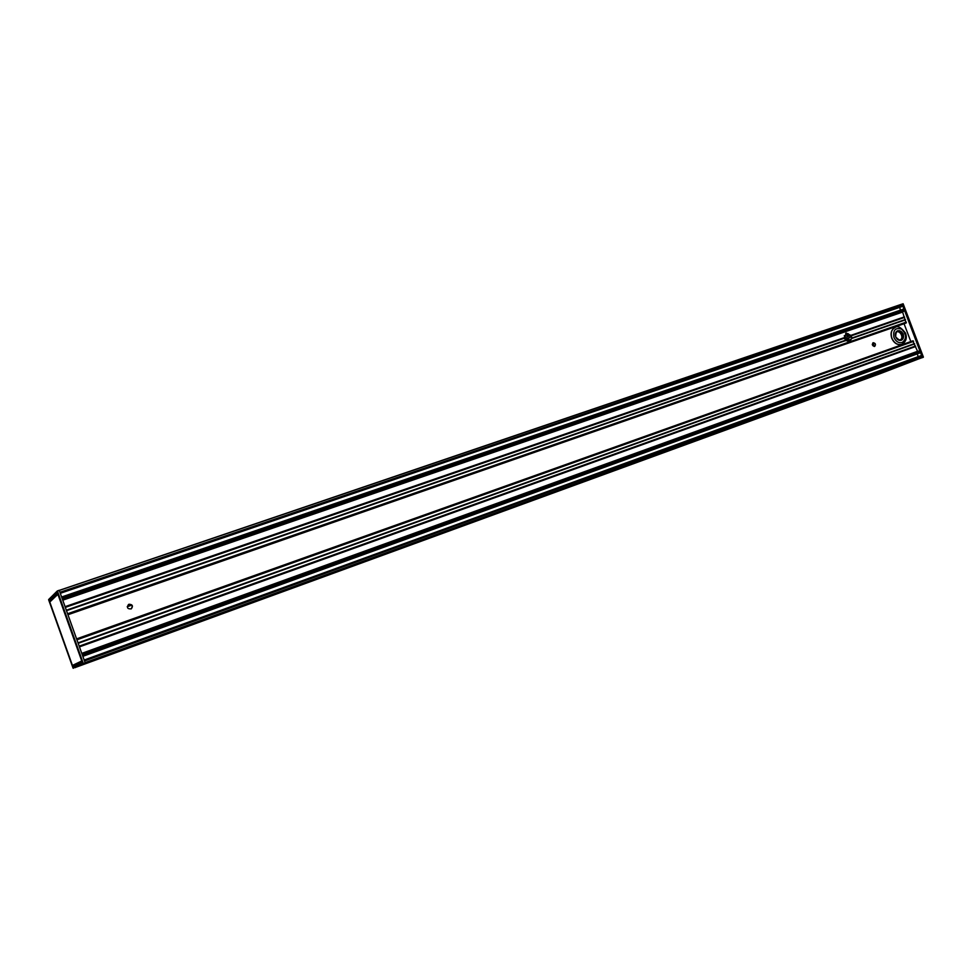 <?xml version="1.0" encoding="UTF-8"?>
<svg xmlns="http://www.w3.org/2000/svg" width="972" height="972" viewBox="0 0 972 972"><rect width="100%" height="100%" fill="white"/><g stroke="black" fill="none" stroke-linecap="round" stroke-linejoin="round"><path stroke-width="1.46" d="M903.037 303.726L923.388 357.076L880.535 373.527M922.367 357.477L880.839 373.418L76.193 667.157L880.839 373.418M901.955 304.127L59.243 590.381L901.153 304.394M921.116 355.594L84.163 660.037L921.104 355.594L921.857 356.117L920.29 351.973L82.486 655.359L85.159 662.819L83.373 663.657L57.457 591.11L59.183 590.283L57.287 590.988L48.734 599.469M59.268 590.454L902.174 304.272L902.624 305.487L902.393 306.411L60.288 593.309L902.393 306.411M85.159 662.819L75.051 667.679M846.005 340.686L848.592 339.872M848.532 340.285L846.053 340.722M895.649 336.847C900.594 342.144 903.17 341.233 903.389 334.125C898.456 328.815 895.88 329.727 895.649 336.847M903.182 334.198C904.033 337.065 903.438 339.07 901.372 340.224C898.942 340.844 897.047 339.714 895.674 336.847C894.823 333.991 895.419 331.987 897.46 330.832C899.89 330.188 901.797 331.306 903.182 334.198M901.931 344.258L901.858 344.282C897.557 345.388 894.191 343.383 891.749 338.28C890.243 333.226 891.3 329.666 894.908 327.613L894.981 327.588M903.462 309.12L61.613 597.002L903.486 309.108L904.203 309.618L902.624 305.487L59.924 592.288L82.486 655.359M899.683 307.334L900.449 310.153M81.867 653.634L918.637 351.123L81.867 653.634L918.637 351.123L920.241 351.852L904.252 309.74L902.599 312.073L906.111 323.008L67.919 614.632L906.22 322.862M904.057 323.725L910.837 341.561M912.781 340.953L917.653 351.487M82.426 655.189L920.29 351.973L920.071 352.872L82.839 656.331L920.059 352.872M917.216 353.905L918.224 356.651M902.113 304.127L903.158 303.811L923.388 357.076L922.331 357.647L923.303 357.271M61.929 597.902L904.252 309.74L61.989 598.072M84.491 660.984L921.857 356.117L922.319 357.332L85.086 662.637M82.341 662.248L72.779 666.743L82.28 661.92M72.779 666.743L72.536 665.541M73.459 666.233L73.155 665.395M73.58 666.172L73.362 665.346M82.085 661.397L73.277 665.358L82.013 661.191M49.791 602.057L57.883 594.244L81.757 660.984L72.438 665.431L49.791 602.057L72.438 665.431L73.52 665.468M73.325 668.274L48.612 599.724L57.239 591.195L83.118 663.536L73.07 668.165L85.196 663.026M57.688 593.163L82.256 661.847L57.688 593.163M59.924 592.288L59.341 590.648M57.518 592.823L49.244 600.89L57.652 593.066M49.244 600.89L50.35 600.939L57.858 593.661M57.761 593.382L50.459 601.255M58.053 594.171L49.912 601.814M48.612 599.712L73.07 668.165M851.29 335.632L851.861 338.232L849.795 341.512L845.822 340.516L844.376 338.025L846.211 333.007L851.29 335.632L904.482 317.249M847.985 341.694L848.775 337.904L850.828 337.09L849.686 334.805L847.523 335.814L846.478 335.024L848.277 333.724L845.652 333.335M849.37 341.658L850.792 339.216L848.787 341.743M874.241 346.482L872.783 342.995M131.147 608.922C133.018 606.078 132.228 604.572 128.79 604.402L128.377 604.584M129.045 604.244C132.569 604.475 133.31 606.006 131.281 608.849C127.49 609.165 126.554 607.707 128.498 604.499L129.045 604.244M873.221 342.727C875.553 343.25 876.039 344.465 874.691 346.397C872.321 345.947 871.823 344.732 873.16 342.752L873.221 342.727M848.034 339.981L847.28 340.297M850.293 335.692L844.328 337.758M127.271 606.516L131.56 605.009M872.297 344.319L874.132 343.675M131.706 605.167L127.271 606.735L131.694 605.143M872.297 344.453L874.229 343.772L872.309 344.477M844.911 339.155L849.091 337.77M844.303 337.855L65.148 606.905M845.239 339.678L848.544 338.535M845.324 339.799L848.568 338.669L845.336 339.811M901.056 340.322C902.891 339.082 903.389 337.126 902.563 334.453C901.299 331.731 899.501 330.577 897.156 330.978M893.948 337.442C892.843 330.079 895.382 327.309 901.566 329.131C906.669 334.283 906.876 338.754 902.198 342.521C898.663 343.298 895.917 341.597 893.948 337.442M891.895 338.22C894.252 343.213 897.545 345.242 901.785 344.307L902.004 344.234C906.111 341.646 907.265 337.928 905.479 333.092C900.983 327.212 897.508 325.377 895.054 327.552C891.433 329.605 890.388 333.165 891.895 338.22M895.625 332.764C899.173 328.451 904.944 338.268 899.878 340.006L898.699 340.151M903.122 303.823L923.351 357.089M81.988 661.118L72.438 665.431M49.341 601.291L72.608 666.391M49.791 601.911L49.548 601.206L50.289 601.425M905.43 319.679L851.849 338.256L905.43 319.654M851.788 338.45L905.442 319.849M905.418 319.496L851.909 338.037M845.652 340.2L66.339 610.234M66.424 610.44L845.725 340.346M904.616 317.382L851.423 335.753M844.486 338.159L65.318 607.379M904.422 316.872L851.18 335.255M62.743 600.186L902.599 312.073M844.34 337.612L65.075 606.674M904.543 317.297L851.363 335.668M844.425 338.062L65.27 607.245M904.434 316.981L851.205 335.364M844.34 337.734L65.124 606.82M844.376 338.025L65.246 607.172M851.193 335.437L904.41 317.054M848.471 335.376L849.795 334.939M850.877 339.252L850.014 339.556M850.852 339.52L849.82 339.872M76.922 639.807L913.607 341.342M913.437 341.123L76.8 639.479M913.048 340.856L76.63 638.993M906.305 322.121L67.603 613.745M67.724 614.085L906.329 322.4M78.027 642.881L914.47 343.614M914.579 343.76L78.1 643.112L914.567 343.748M81.782 653.378L917.507 351.329M915.673 346.518L79.449 646.878M902.66 311.805L62.645 599.882M78.173 643.306L914.676 343.894M66.497 610.671L845.822 340.516M845.737 340.37L66.424 610.465M85.184 662.916L922.258 357.599M915.478 346.19L79.279 646.392M79.376 646.659L915.551 346.397M915.49 346.117L79.254 646.307M915.478 346.008L79.206 646.173M915.612 346.433L79.4 646.745M903.559 311.405L62.609 599.785L903.559 311.405M919.998 351.597L82.28 654.776M902.417 306.399L60.288 593.297M846.624 335.146L844.243 335.972L846.624 335.146M846.6 335.121L844.255 335.923M846.442 335L844.279 335.753M904.239 310.104L62.147 598.497M57.372 590.94L59.183 590.283M847.523 335.814L849.844 335.012M906.111 323.008L67.955 614.729M912.89 340.832L76.594 638.883"/></g></svg>
